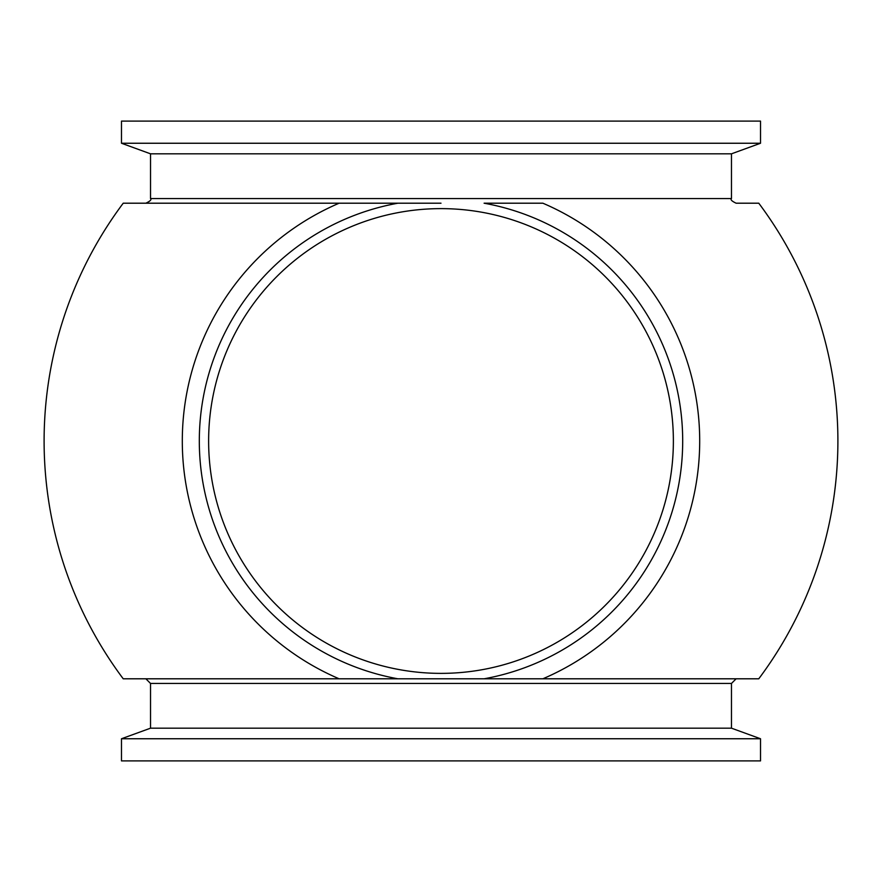 <?xml version="1.0" encoding="UTF-8"?>
<svg xmlns="http://www.w3.org/2000/svg" width="882" height="882" viewBox="0 0 882 882"><rect width="100%" height="100%" fill="white"/><g stroke="black" fill="none" stroke-linecap="round" stroke-linejoin="round"><path stroke-width="1.32" d="M150.524 728.179L121.484 738.752L760.516 738.752L731.476 728.179L150.524 728.179L150.524 683.451L145.883 678.798L758.774 678.798A396.9 396.9 0 0 0 758.774 203.202L736.117 203.202C731.784 201.151 730.23 199.597 731.476 198.549L731.476 153.821L760.516 143.248L760.516 121.099L121.484 121.099L121.484 143.248L760.516 143.248M121.484 738.752L121.484 760.901L760.516 760.901L760.516 738.752M441 203.202L397.903 203.202A241.668 241.668 0 0 0 397.903 678.798L441 678.798M731.476 198.549L150.524 198.549C151.77 199.597 150.216 201.151 145.883 203.202L339.129 203.202A258.702 258.702 0 0 0 339.129 678.798L123.226 678.798A396.9 396.9 0 0 1 123.226 203.202L397.903 203.202M150.524 198.549L150.524 153.821L731.476 153.821M150.524 683.451L731.476 683.451L736.117 678.798L542.871 678.798A258.702 258.702 0 0 0 542.871 203.202L484.097 203.202A241.668 241.668 0 0 1 484.097 678.798M673.374 441A232.374 232.374 0 0 0 441 208.626A232.374 232.374 0 0 0 208.626 441A232.374 232.374 0 0 0 441 673.374A232.374 232.374 0 0 0 673.374 441M731.476 728.179L731.476 683.451M150.524 153.821L121.484 143.248"/></g></svg>
